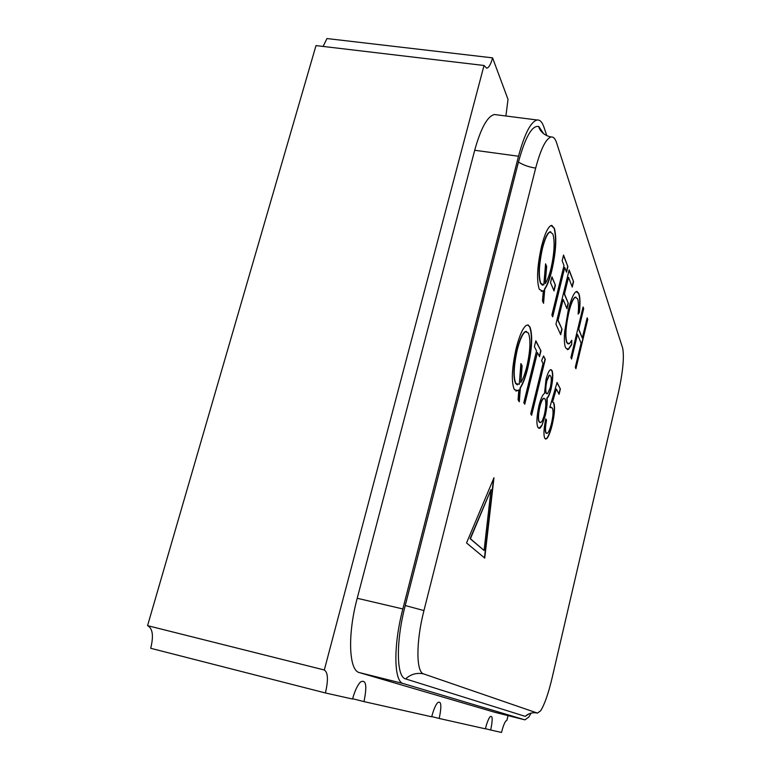 <?xml version="1.0" encoding="UTF-8"?>
<svg xmlns="http://www.w3.org/2000/svg" width="771" height="771" viewBox="0 0 771 771"><rect width="100%" height="100%" fill="white"/><g stroke="black" fill="none" stroke-linecap="round" stroke-linejoin="round"><path stroke-width="1.16" d="M147.56 625.647L324.312 669.989L484.024 65.487L315.994 45.595L147.56 625.647C152.697 628.355 153.747 635.902 150.711 648.286L325.42 692.965L352.549 699.046C354.776 690.903 357.426 685.226 360.481 682.007C366.08 679.068 367.247 685.602 363.979 701.61L431.702 716.799C433.447 710.072 435.393 705.388 437.543 702.738C441.282 700.357 441.831 705.61 439.21 718.476L431.76 716.577M363.979 701.61L352.636 698.719M508.022 715.613L506.894 720.336L505.737 721.107C504.273 723.217 502.865 726.995 501.516 732.45L490.693 730.021C492.881 719.285 492.64 714.9 489.961 716.857C488.351 719.092 486.819 723.082 485.383 728.836L439.21 718.476M490.693 730.021L485.422 728.682M323.116 46.443L326.952 38.55L492.582 57.864L508.022 99.392L505.892 115.997M484.024 65.487L486.607 68.176C488.795 67.848 490.78 64.407 492.582 57.864M325.42 692.965C328.407 680.061 328.041 672.408 324.312 669.989M546.793 135.706L543.96 127.215C542.235 122.097 539.96 119.688 537.127 119.997C530.785 121.673 524.579 133.749 518.517 156.234L402.848 608.955C393.171 645.838 393.798 681.921 403.3 683.559L524.906 719.854L528.742 717.126L531.113 713.117M496.736 114.821L494.471 114.532C487.484 116.093 480.892 128.015 474.705 150.268L357.214 598.277C347.374 634.745 348.877 670.693 359.411 672.601L494.924 712.327L524.906 719.854M493.97 477.779L466.532 542.948L484.728 558.088L493.97 477.779M543.054 363.42L541.618 360.645L543.574 355.961L545.28 359.315L531.614 415.29L530.727 413.863L543.054 363.42M523.817 402.732L536.549 350.892L534.39 346.719L535.845 340.782L540.963 350.844L539.546 356.655L537.435 352.588L524.752 404.235L523.817 402.732M529.908 326.865C532.828 335.173 532.115 348.945 527.759 368.191C525.562 377.096 523.104 383.688 520.367 387.958L519.288 401.787L518.073 399.86L518.844 389.837L517.977 390.579L514.402 389.74C511.144 382.185 511.761 368.259 516.242 347.962C519.481 335.404 522.844 327.858 526.352 325.304L528.328 325.083L529.619 326.817C532.539 335.115 531.826 348.897 527.47 368.143L527.759 368.191M423.954 610.574L535.681 168.097C540.76 148.996 545.887 138.635 551.082 136.997C553.385 136.64 555.226 138.587 556.604 142.818L622.65 348.029C624.356 356.906 622.949 371.786 618.419 392.68L551.978 678.461C548.287 693.871 544.499 704.655 540.606 710.823L537.445 713.098L423.655 673.912C416.032 672.254 415.906 641.684 423.954 610.574L405.238 605.534C395.764 641.684 396.323 677.16 405.594 678.894L525.234 716.375L528.906 713.888M554.339 228.149C556.884 237.69 556.036 251.876 551.776 270.708C549.646 279.362 547.304 285.511 544.75 289.164L543.555 303.302L542.476 300.921L543.333 290.677L542.62 291.139L539.276 289.25C536.423 280.374 537.185 266.005 541.579 246.132C544.663 234.143 547.815 227.262 551.024 225.498L554.06 228.11C556.604 237.641 555.746 251.828 551.496 270.66L551.776 270.708M554.031 290.937L550.533 282.658L551.959 276.847L555.428 285.212L554.031 290.937M551.882 315.05L564.006 265.542L562.155 260.723L563.553 255.066L567.909 266.65L566.55 272.202L564.758 267.498L552.682 316.842L551.882 315.05M560.69 334.71L555.939 324.109L569.152 269.946L573.566 281.694L572.255 287.091L568.526 277.348L564.497 293.896L568.304 303.34L566.984 308.776L563.148 299.427L558.069 320.254L562.02 329.236L560.69 334.71M568.237 310.26C570.887 299.659 573.518 293.443 576.12 291.621L578.848 293.578C580.149 297.037 580.341 303.34 579.416 312.467L578.115 314.086C578.799 306.675 578.607 301.567 577.537 298.743L575.214 297.298C573.113 298.734 570.993 303.745 568.853 312.332C565.692 326.943 565.076 337.043 567.003 342.632L569.268 343.77L571.803 340.271L571.658 344.676L568.478 349.359L565.721 347.991C564.382 345.312 564.035 339.799 564.68 331.463L568.237 310.26M571.581 359.026L570.916 357.542L583.078 306.983L583.695 308.622L578.751 329.207L582.307 338.035L587.155 317.806L587.743 319.377L575.927 368.721L575.291 367.304L581.093 343.105L577.508 334.383L571.581 359.026M551.988 370.456C553.279 373.839 552.961 380.055 551.043 389.114C549.742 394.174 548.422 397.171 547.082 398.106C547.449 402.77 546.851 408.553 545.309 415.453L541.917 425.525L540.143 428.117L538.042 427.587C536.25 424.204 536.577 416.793 539.025 405.373C540.866 398.395 542.697 394.424 544.509 393.47L546.013 379.438C547.42 374.099 548.827 370.899 550.243 369.829L551.728 370.408C553.009 373.79 552.701 380.016 550.783 389.066L551.043 389.114M549.8 407.377L557.067 382.474L560.382 388.979L559.1 394.309L556.344 388.998L552.537 402.048L553.771 402.828C555.168 406.789 554.657 414.066 552.238 424.676C550.455 432.001 548.595 436.685 546.668 438.747L544.779 438.371C543.43 435.172 543.757 428.676 545.752 418.865L546.543 420.195C545.319 426.72 545.184 430.979 546.138 432.974L547.487 433.196C548.875 431.827 550.234 428.493 551.535 423.183C553.231 415.482 553.491 410.413 552.325 407.994L549.8 407.377M543.748 133.855L538.813 126.511C532.144 125.027 525.359 136.872 518.459 162.045L405.238 605.534M551.496 270.66C549.357 279.314 547.015 285.472 544.461 289.125L544.75 289.164M544.461 289.125L543.314 302.762M542.62 291.139L543.333 290.677M542.331 291.091L541.213 291.342M551.824 225.344L554.06 228.11M545.531 264.376L546.369 266.39L545.213 283.583C547.304 280.596 549.231 275.584 550.986 268.53C554.368 253.206 555.004 241.709 552.884 234.066L550.08 231.936C547.497 233.189 544.972 238.653 542.485 248.31C538.977 264.511 538.409 276.182 540.799 283.314L543.806 284.971L545.579 263.836L546.658 266.429L545.213 283.583M550.793 231.811L549.79 231.888C547.208 233.15 544.673 238.605 542.196 248.272C538.678 264.472 538.119 276.134 540.5 283.265L542.485 285.251M551.863 277.242L555.428 285.212M555.149 285.174L553.848 290.503M563.447 255.48L567.909 266.65M567.639 266.602L566.377 271.749M552.499 316.428L564.758 267.498M569.046 270.351L573.566 281.694M573.306 281.646L572.082 286.658M564.497 293.896L568.526 277.348M564.227 293.847L568.304 303.34M568.044 303.302L566.82 308.361M558.069 320.254L563.148 299.427M557.799 320.206L562.02 329.236M561.76 329.188L560.517 334.315M576.949 291.39L578.848 293.578M578.597 293.539C579.898 296.999 580.081 303.292 579.156 312.428L579.416 312.467M579.156 312.428L578.154 313.681M575.966 297.066L574.954 297.259C572.853 298.695 570.733 303.707 568.593 312.294L568.853 312.332M568.593 312.294C565.432 326.904 564.815 337.004 566.752 342.594L567.003 342.632M566.752 342.594L568.179 344.001M571.533 340.772L571.658 344.676M571.398 344.637L568.217 349.311L567.167 349.658M582.992 307.359L583.695 308.622M583.445 308.583L578.751 329.207M578.501 329.169L582.307 338.035M587.068 318.182L587.743 319.377M587.502 319.339L575.764 368.355M571.417 358.64L577.508 334.383M527.47 368.143C525.273 377.048 522.815 383.63 520.078 387.909L520.367 387.958M520.078 387.909L519.028 401.373M517.977 390.579L518.844 389.837M517.688 390.521L515.915 391.08M527.75 324.928L529.619 326.817M520.859 363.979L521.822 365.666L520.801 382.493C523.027 379.004 525.051 373.636 526.863 366.37C530.323 350.718 530.833 339.587 528.405 332.956L525.417 331.732C522.593 333.621 519.876 339.635 517.274 349.755C513.688 366.283 513.255 377.568 515.963 383.621L519.278 384.257L520.888 363.575L522.112 365.714L520.801 382.493M526.612 331.405L525.118 331.684C522.295 333.573 519.587 339.577 516.975 349.706C513.39 366.225 512.956 377.52 515.674 383.563L517.341 384.883M535.758 341.129L540.963 350.844M540.693 350.795L539.343 356.269M524.54 403.898L537.435 352.588M543.459 356.231L545.28 359.315M545.01 359.267L531.412 414.952M550.783 389.066C549.482 394.126 548.162 397.123 546.822 398.058L547.082 398.106M546.822 398.058C547.179 402.722 546.591 408.505 545.049 415.405L545.309 415.453M545.049 415.405L541.917 425.525M541.656 425.476L538.948 428.445M550.937 369.569L551.728 370.408M544.143 398.231L543.266 398.443C542.013 399.417 540.779 402.231 539.555 406.905C537.956 414.779 537.821 419.781 539.151 421.93L540.086 422.633M549.762 375.207L549.058 375.342L546.533 380.98C545.338 387.129 545.213 391.234 546.147 393.297L546.841 393.808M550.321 387.476C551.487 381.52 551.583 377.665 550.6 375.911L549.328 375.39L546.803 381.028C545.608 387.177 545.482 391.282 546.417 393.345L547.622 393.644L550.321 387.476M544.49 414.191C546.032 406.616 546.225 401.537 545.078 398.964L543.536 398.491C542.283 399.465 541.049 402.289 539.825 406.963C538.225 414.827 538.091 419.838 539.411 421.978L540.991 422.421C542.186 421.371 543.353 418.624 544.49 414.191M556.98 382.763L560.382 388.979M560.132 388.931L558.917 393.962M552.537 402.048L556.344 388.998M552.72 402.067L553.771 402.828M553.511 402.78C554.918 406.741 554.407 414.017 551.978 424.628L552.238 424.676M551.978 424.628C550.195 431.953 548.345 436.637 546.417 438.689L545.531 439.075M545.695 419.164L546.543 420.195M546.282 420.147C545.058 426.671 544.924 430.931 545.878 432.926L546.138 432.974M545.878 432.926L546.62 433.437M551.101 407.117L549.848 407.213M484.458 557.867L493.556 478.762M491.06 489.518L470.108 538.669L484.082 550.455L491.06 489.518L470.416 538.736L484.082 550.455M403.3 683.559L359.411 672.601M402.848 608.955L357.214 598.277M518.517 156.234L474.705 150.268M423.655 673.912C416.899 672.466 410.885 674.124 405.594 678.894M537.445 713.098C532.838 712.105 528.771 713.194 525.234 716.375M535.681 168.097C529.012 167.095 523.268 165.081 518.459 162.045M537.127 119.997L494.471 114.532M538.813 126.511C538.89 128.545 542.09 135.07 551.082 136.997"/></g></svg>
